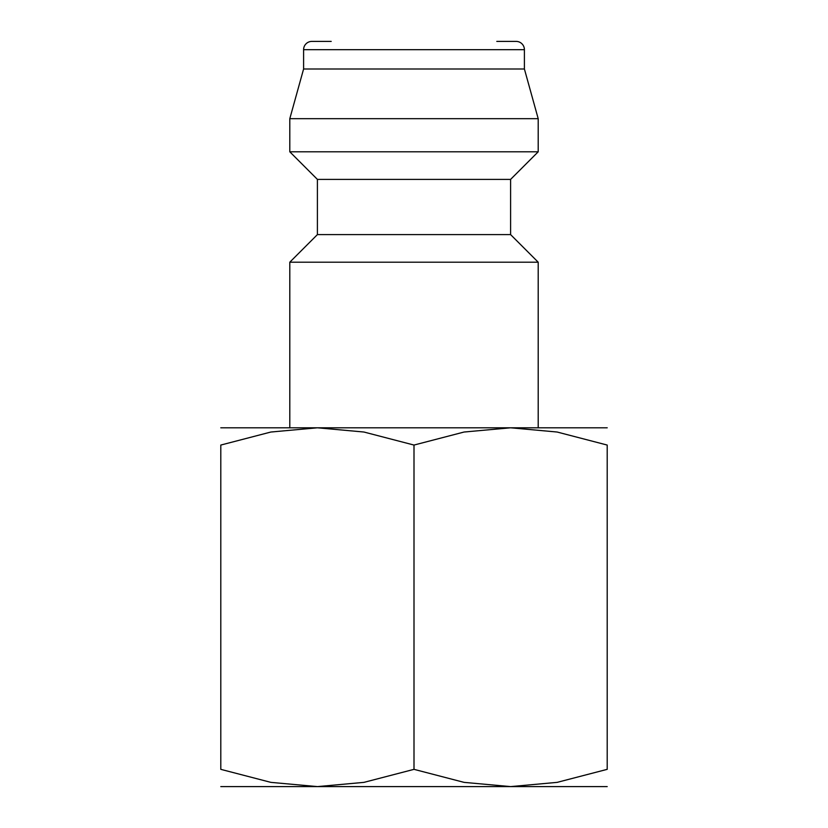 <?xml version="1.0" encoding="UTF-8"?>
<svg xmlns="http://www.w3.org/2000/svg" width="828" height="828" viewBox="0 0 828 828"><rect width="100%" height="100%" fill="white"/><g stroke="black" fill="none" stroke-linecap="round" stroke-linejoin="round"><path stroke-width="1.24" d="M510.597 234.603L317.403 234.603L317.403 179.397L510.597 179.397L510.597 234.603L538.2 262.197L289.8 262.197L289.8 427.797L317.403 427.797L363.937 432.03L414 445.06L464.063 432.03L510.597 427.797L220.797 427.797M496.8 41.4L516.123 41.4A8.28 8.28 0 0 1 524.403 49.68L524.403 69.003L538.2 118.683L538.2 151.803L289.8 151.803L317.403 179.397M538.2 118.683L289.8 118.683L289.8 151.803M524.403 69.003L303.597 69.003L289.8 118.683M331.2 41.4L311.877 41.4A8.28 8.28 0 0 0 303.597 49.68L303.597 69.003M607.203 427.797L510.597 427.797L557.13 432.03L607.203 445.06L607.203 769.347L557.13 782.367L510.597 786.6L464.063 782.367L414 769.347L363.937 782.367L317.403 786.6L270.87 782.367L220.797 769.347L220.797 445.06L270.87 432.03L317.403 427.797M607.203 786.6L220.797 786.6M510.597 427.797L538.2 427.797L538.2 262.197M607.203 445.091C607.203 421.949 607.203 421.949 607.203 445.091M220.797 445.091C220.797 421.949 220.797 421.949 220.797 445.091M607.203 769.315C607.203 792.448 607.203 792.448 607.203 769.315M220.797 769.315C220.797 792.448 220.797 792.448 220.797 769.315M414 445.06L414 769.347M524.403 49.68L303.597 49.68M317.403 234.603L289.8 262.197M510.597 179.397L538.2 151.803"/></g></svg>
